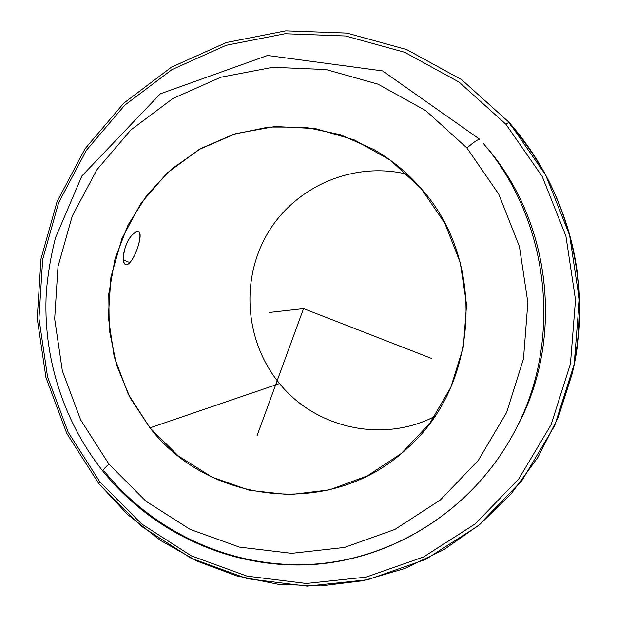 <?xml version="1.0" encoding="UTF-8"?>
<svg xmlns="http://www.w3.org/2000/svg" width="617" height="617" viewBox="0 0 617 617"><rect width="100%" height="100%" fill="white"/><g stroke="black" fill="none" stroke-linecap="round" stroke-linejoin="round"><path stroke-width="0.93" d="M138.409 231.807C143.476 232.825 136.411 255.538 129.886 262.541L123.315 259.958L129.886 262.541C138.578 252.993 145.273 223.601 134.097 233.373L135.455 232.416M149.97 427.851L130.218 397.996L116.49 364.871L109.255 329.717L108.777 293.839L115.086 258.538L127.981 225.151L147.031 194.918L171.588 169.035L200.78 148.543L233.535 134.321L268.626 127.048L304.675 127.117L340.214 134.668L373.771 149.491C391.602 159.718 407.367 172.714 421.064 188.47L390.407 160.258L354.544 139.99L315.426 128.598L275.12 126.508L235.686 133.658L199.06 149.515L166.976 173.161L140.884 203.332L121.927 238.509L110.921 277.01L108.307 317.022L114.176 356.703L128.274 394.232L149.97 427.851L178.336 455.963L212.094 477.172L249.723 490.353L289.435 494.718L329.301 489.89L367.292 475.931L401.412 453.402L429.802 423.331L450.857 387.221L463.359 346.939L466.568 304.644L460.259 262.634L444.803 223.207L421.064 188.47C486.458 260.652 479.417 385.139 407.39 448.143C333.704 518.334 209.61 505.354 149.97 427.851L279.57 383.566L149.97 427.851M407.421 174.303C353.796 161.052 295.744 186.187 267.994 232.74C240.121 279.262 244.949 341.826 279.57 383.566C244.949 341.826 240.121 279.262 267.994 232.74C295.744 186.187 353.796 161.052 407.421 174.303M125.737 264.408C119.629 263.22 125.344 239.296 134.097 233.373C121.965 241.779 119.868 273.57 129.886 262.541M434.684 416.475C382.733 443.407 315.549 428.229 279.57 383.566C315.549 428.229 382.733 443.407 434.684 416.475M550.958 185.385C539.728 162.333 525.723 141.278 508.956 122.235L461.678 79.686L406.611 49.53L346.893 33.087L285.74 30.85L226.3 42.534L171.441 67.168L123.67 103.232L85.038 148.759L57.119 201.466L40.984 258.885L37.221 318.411L45.928 377.427L66.736 433.327L98.805 483.612L127.449 514.354L160.443 540.407L197.108 561.115L236.643 575.885L278.159 584.268L320.693 585.934L363.205 580.705L404.621 568.566L443.839 549.693L479.802 524.458L511.478 493.407L537.939 457.297L558.377 417.053L572.167 373.748C586.466 308.554 579.394 245.767 550.958 185.385L551.914 187.367C579.733 246.43 586.651 307.844 572.661 371.611C593.022 285.918 568.835 190.545 510.822 125.575C526.987 143.931 540.531 164.207 551.436 186.38M508.956 122.235L545.675 175.043L569.607 235.285L579.301 299.584L574.18 364.308L554.629 425.784L521.905 480.62L478.036 525.915L425.63 559.442L367.655 579.749L307.235 586.15L247.425 578.731L191.116 558.231L140.853 525.939L98.805 483.612L99.946 482.016L141.586 523.918L191.363 555.878L247.124 576.155L306.325 583.481L366.136 577.111L423.501 556.997L475.352 523.787L518.743 478.946L551.112 424.666L570.447 363.829L575.507 299.785L565.92 236.149L542.243 176.539L505.925 124.272L508.956 122.235L505.925 124.272L459.148 82.146L404.667 52.283L345.566 35.979L285.046 33.734L226.2 45.28L171.888 69.644L124.58 105.337L86.318 150.401L58.654 202.592L42.673 259.456L38.94 318.411L47.563 376.864L68.178 432.224L99.946 482.016L98.805 483.612L66.736 433.327L45.928 377.427L37.221 318.411L40.984 258.885L57.119 201.466L85.038 148.759L123.67 103.232L171.441 67.168L226.3 42.534L285.74 30.85L346.893 33.087L406.611 49.53L461.678 79.686L508.956 122.235M505.925 124.272L542.243 176.539L565.92 236.149L575.507 299.785L570.447 363.829L551.112 424.666L518.743 478.946L475.352 523.787L423.501 556.997L366.136 577.111L306.325 583.481L247.124 576.155L191.363 555.878L141.586 523.918L99.946 482.016L68.178 432.224L47.563 376.864L38.94 318.411L42.673 259.456L58.654 202.592L86.318 150.401L124.58 105.337L171.888 69.644L226.2 45.28L285.046 33.734L345.566 35.979L404.667 52.283L459.148 82.146L505.925 124.272M516.737 427.365C564.817 339.296 551.451 220.608 485.001 145.442M515.419 429.956C475.746 506.518 398.042 557.49 316.374 564.27C234.56 570.717 153.502 534.083 102.885 471.149C102.437 470.462 104.45 468.11 108.916 464.1C104.45 468.11 102.437 470.462 102.885 471.149L104.08 470.964C154.52 533.682 235.17 570.262 316.706 563.953C398.088 557.305 475.715 506.549 515.419 429.956C563.082 340.067 549.593 220.246 483.134 143.206C549.593 220.246 563.082 340.067 515.419 429.956L518.064 424.828C564.154 337.885 551.12 222.135 486.859 147.617L483.134 143.206M108.916 464.1L145.905 501.181L190.051 529.347L239.411 547.102L291.71 553.333L344.425 547.449L394.872 529.448L440.361 499.963L478.352 460.305L506.634 412.434L523.486 358.863L527.859 302.523L519.437 246.553L498.713 194.077L466.915 147.987C474.01 141.895 478.314 139.018 479.825 139.349L479.825 139.349C478.314 139.018 474.01 141.895 466.915 147.987L425.923 110.744L378.113 84.205L326.146 69.559L272.822 67.292L220.863 77.218L172.791 98.55L130.843 129.971L96.854 169.806L72.251 216.05L58.006 266.505L54.666 318.873L62.332 370.794L80.673 419.953L108.916 464.1L80.673 419.953L62.332 370.794L54.666 318.873L58.006 266.505L72.251 216.05L96.854 169.806L130.843 129.971L172.791 98.55L220.863 77.218L272.822 67.292L326.146 69.559L378.113 84.205L425.923 110.744L466.915 147.987L498.713 194.077L519.437 246.553L527.859 302.523L523.486 358.863L506.634 412.434L478.352 460.305L440.361 499.963L394.872 529.448L344.425 547.449L291.71 553.333L239.411 547.102L190.051 529.347L145.905 501.181L108.916 464.1M431.499 358.423L303.541 308.616L257.034 435.749M303.541 308.616L269.513 312.449M572.661 371.611L572.167 373.748M479.825 139.349L382.563 70.901L267.562 55.468L160.304 93.823L81.876 175.961L55.484 237.776C50.956 255.538 47.918 273.555 46.352 291.818C42.604 355.901 62.903 420.786 102.792 471.033"/></g></svg>
